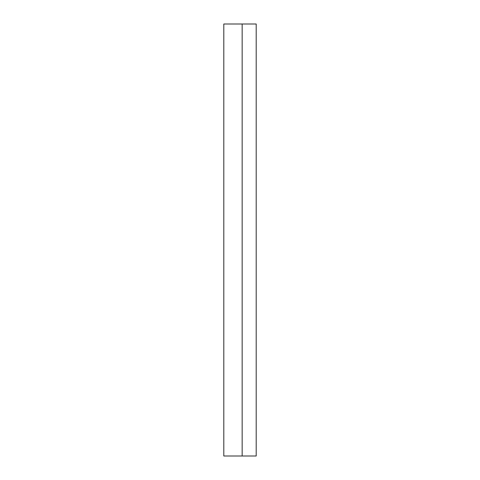<?xml version="1.0" encoding="UTF-8"?>
<svg xmlns="http://www.w3.org/2000/svg" width="480" height="480" viewBox="0 0 480 480"><rect width="100%" height="100%" fill="white"/><g stroke="black" fill="none" stroke-linecap="round" stroke-linejoin="round"><path stroke-width="0.72" d="M223.8 456L223.8 24L223.8 456L242.16 456L242.16 24L223.8 24L242.16 24L242.16 456L256.2 456L223.8 456M256.2 24L242.16 24L256.2 24L256.2 456"/></g></svg>

